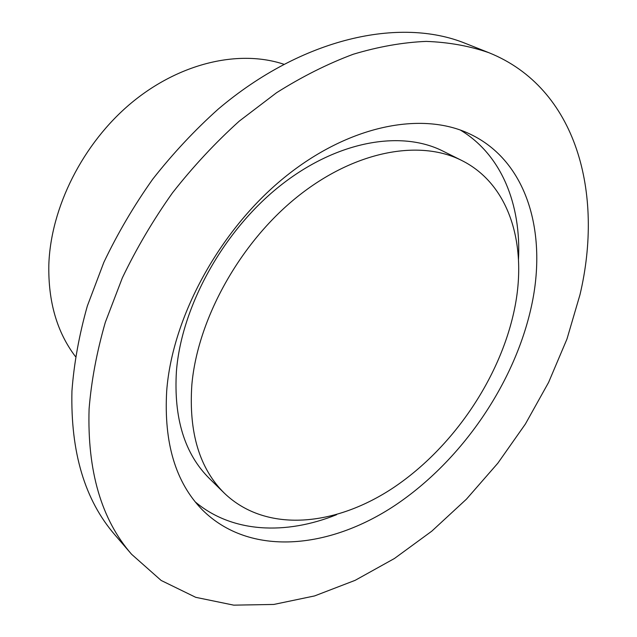<?xml version="1.0" encoding="UTF-8"?>
<svg xmlns="http://www.w3.org/2000/svg" width="637" height="637" viewBox="0 0 637 637"><rect width="100%" height="100%" fill="white"/><g stroke="black" fill="none" stroke-linecap="round" stroke-linejoin="round"><path stroke-width="0.96" d="M514.298 310.044C499.902 378.442 453.074 447.341 394.319 487.098C335.739 526.496 266.29 533.392 224.423 493.253C199.532 468.633 188.663 432.555 191.833 385.019C197.454 319.535 239.663 243.175 297.025 197.048C354.459 150.858 419.401 139.081 461.594 160.405C510.245 184.539 527.81 246.392 514.298 310.044M224.423 493.253L209.509 478.61C184.619 453.99 173.59 418.183 176.425 371.196C181.585 306.501 222.918 231.43 279.524 186.267C336.201 141.04 400.673 129.765 442.882 151.08L461.594 160.405M336.591 514.696C285.814 535.168 232.171 533.002 195.28 501.924M460.28 130.02C501.693 154.743 521.257 204.74 518.486 259.418M166.703 390.855C172.301 317.242 219.327 230.53 283.991 177.803C348.726 124.995 422.092 111.053 469.987 134.049C527.468 161.169 547.446 233.158 531.489 306.047C514.704 383.418 461.69 460.686 395.171 505.276C328.891 549.405 249.68 557.049 202.255 509.783C175.565 482.416 163.717 442.771 166.703 390.855M579.965 294.78L566.97 339.027L548.6 382.391L525.382 424.043L497.816 463.218L466.427 499.177L431.775 531.178L394.446 558.49L355.135 580.339L314.606 595.921L273.791 604.449L233.747 605.15L195.726 597.323L161.145 580.45L131.572 554.254C101.371 519.505 87.205 471.054 89.092 408.898C91.362 380.886 96.768 352.038 105.304 322.362L122.328 277.899C136.453 248.43 153.175 220.076 172.492 192.844C193.075 166.615 215.346 142.704 239.313 121.086L276.554 92.731C302.105 76.615 327.673 63.788 353.256 54.249C378.537 46.652 402.847 42.368 426.201 41.397C448.759 42.233 469.676 46.007 488.937 52.72C576.979 88.129 603.987 193.576 579.965 294.78M131.572 554.254L115.002 534.984C84.848 500.26 70.492 452.278 71.941 391.022C73.996 363.432 79.131 335.07 87.357 305.935L103.855 262.325C117.598 233.46 133.913 205.711 152.792 179.085C172.938 153.461 194.771 130.115 218.3 109.038C302.702 37.543 400.132 16.888 465.313 43.348L488.937 52.72M75.445 356.553C57.011 332.283 48.141 301.731 48.826 264.896C50.665 207.511 82.834 143.389 131.214 103.059C179.682 62.745 239.186 49.367 283.744 64.218"/></g></svg>
